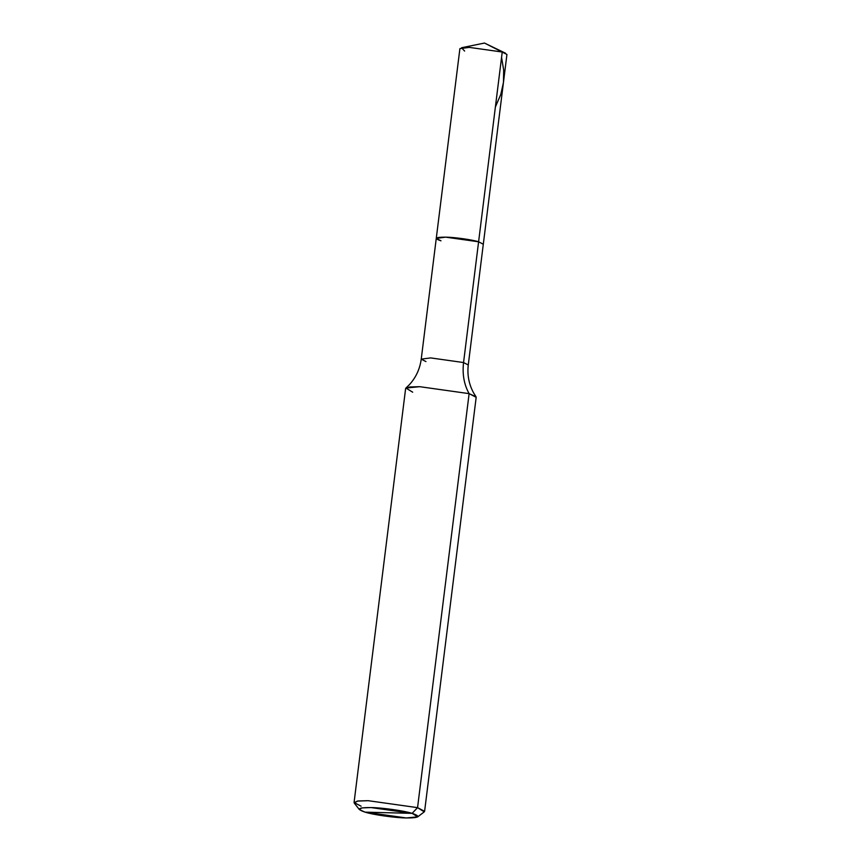 <?xml version="1.0" encoding="UTF-8"?>
<svg xmlns="http://www.w3.org/2000/svg" width="861" height="861" viewBox="0 0 861 861"><rect width="100%" height="100%" fill="white"/><g stroke="black" fill="none" stroke-linecap="round" stroke-linejoin="round"><path stroke-width="1.29" d="M440.983 240.822C433.664 238.346 435.225 237.119 445.664 237.152C454.339 237.206 472.452 239.756 478.598 241.79L502.232 52.026L484.485 43.05L506.935 54.469L483.301 244.233L478.598 241.79L502.232 52.026L469.31 47.387L459.903 48.614L436.269 238.379L445.664 237.152L478.598 241.79L483.301 244.233L468.266 364.989L463.552 362.546L478.598 241.79L445.664 237.152L436.269 238.379L440.983 240.822C433.664 238.346 435.225 237.119 445.664 237.152C454.339 237.206 472.452 239.756 478.598 241.79L463.552 362.546L468.266 364.989C467.125 374.89 468.879 384.146 473.539 392.767L476.015 396.77L469.116 393.638C464.068 384.609 462.217 374.244 463.552 362.546L430.629 357.907L421.233 359.134L430.629 357.907L463.552 362.546C462.217 374.244 464.068 384.609 469.116 393.638L476.176 397.308L424.602 811.32L417.553 807.65L469.116 393.638L419.727 386.686L409.761 386.966L405.628 388.526L354.065 802.527L358.198 800.967L368.153 800.687L417.553 807.65L412.118 813.354L365.096 812.149C355.948 809.06 357.907 807.521 370.962 807.564C381.8 807.629 404.444 810.814 412.118 813.354L417.703 816.863L406.252 817.95L365.096 812.149C372.781 814.7 395.414 817.885 406.252 817.95C419.318 817.982 421.266 816.454 412.118 813.354L365.096 812.149L359.392 809.598L354.28 803.141L357.207 801.107L368.153 800.687L417.553 807.65L469.116 393.638L419.727 386.686L405.918 388.042L409.309 384.77C415.928 377.548 419.899 369.003 421.233 359.134L436.269 238.379M505.568 53.231L502.232 52.026L469.31 47.387L461.539 47.742L484.485 43.05L505.568 53.231M464.617 51.057L461.539 47.742M417.703 816.863L424.247 811.858L417.553 807.65L412.118 813.354L370.962 807.564L361.835 807.909L359.392 809.598M425.937 361.577L421.233 359.134M412.688 392.196L405.918 388.042M361.125 806.197L354.065 802.527M501.565 57.353L503.674 70.171L503.459 82.408L500.822 94.344L495.387 106.99"/></g></svg>
